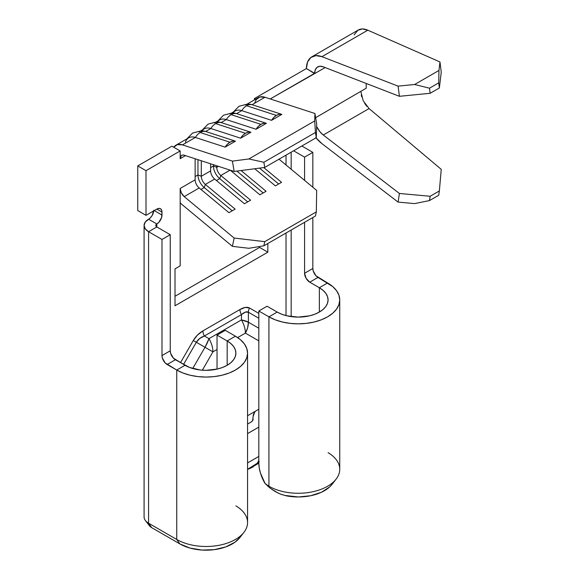 <?xml version="1.0" encoding="UTF-8"?>
<svg xmlns="http://www.w3.org/2000/svg" width="579" height="579" viewBox="0 0 579 579"><rect width="100%" height="100%" fill="white"/><g stroke="black" fill="none" stroke-linecap="round" stroke-linejoin="round"><path stroke-width="0.87" d="M258.813 463.186L248.659 469.084M250.562 467.608L255.165 464.951M255.332 464.85L259.254 461.839L255.332 464.85A18.962 10.95 -120 0 0 258.813 459.864A18.962 10.95 60 0 1 255.332 464.85L247.559 469.337L258.813 462.266A18.962 18.962 180 0 1 255.332 464.85L249.267 468.353M153.739 210.278L152.226 215.359L150.554 217.617L145.257 222.075L144.091 225.463L144.091 516.953A15.315 8.844 0 0 0 148.579 523.206L176.754 539.476L176.754 370.053A41.478 23.949 180 0 0 221.952 375.243A41.478 23.949 180 0 0 247.559 353.118A41.478 23.949 180 0 0 235.414 336.189L227.163 340.951L230.869 343.557L233.627 346.531L235.32 349.759L235.892 353.118A29.811 17.211 180 0 1 217.487 369.018A29.811 17.211 180 0 1 185.005 365.291L176.754 370.053L176.754 539.476L148.579 523.206L148.579 231.716L161.99 239.453L161.99 355.578L162.381 358.083L165.174 362.917L176.754 370.053L183.036 373.035L190.209 375.243L197.989 376.611L206.081 377.067L214.172 376.611L221.952 375.243L229.125 373.035L235.414 370.053L240.574 366.427L244.403 362.288L246.763 357.793L247.559 353.118L246.763 348.449L244.403 343.955L240.574 339.815L235.414 336.189L225.289 330.341L217.038 335.103L227.163 340.951L235.414 336.189L225.289 330.341L217.038 335.103L227.163 340.951L227.163 365.291L222.647 367.433L217.487 369.018L206.081 370.328L200.269 370.003L189.521 367.433L175.394 359.747L167.143 364.509L176.754 370.053L185.005 365.291L173.425 358.155L170.631 353.32L170.24 350.816L170.24 234.69L156.829 226.946L148.579 231.716L161.99 239.453L170.24 234.69L170.24 350.816L161.99 355.578L161.99 239.453L170.24 234.69L156.829 226.946L156.829 223.972L158.805 222.379L161.599 217.545L161.99 212.066L161.599 210.011L160.477 208.722L158.805 208.397L156.829 209.084L146.002 215.337L146.002 170.675L180.17 150.953L173.714 147.225A18.962 10.95 60 0 1 175.842 145.249A18.962 10.95 60 0 1 182.465 144.888L195.355 137.447L225.137 147.131L235.45 141.175L205.668 131.491A13.252 9.105 108 0 0 200.182 132.533L229.964 142.217A13.252 9.105 -72 0 1 235.45 141.175L205.668 131.491L210.828 128.516A18.962 10.95 -120 0 0 204.206 128.871L200.891 130.789M199.053 131.846A18.962 10.95 60 0 1 205.668 131.491L210.828 128.516L240.611 138.193L250.924 132.244L221.142 122.56A13.252 9.105 108 0 0 215.656 123.602L245.438 133.279A13.252 9.105 -72 0 1 250.924 132.244L221.142 122.56L226.295 119.585A18.962 10.95 -120 0 0 219.68 119.94L216.365 121.851M214.519 122.914A18.962 10.95 60 0 1 221.142 122.56L226.295 119.585L256.077 129.262L266.391 123.305L236.616 113.629A13.252 9.105 108 0 0 231.122 114.671L260.905 124.347A13.252 9.105 -72 0 1 266.391 123.305L236.616 113.629L241.769 110.647A18.962 10.95 -120 0 0 235.154 111.009L231.832 112.919M229.993 113.983A18.962 10.95 60 0 1 236.616 113.629L241.769 110.647L271.551 120.331L281.864 114.374L252.082 104.698A13.252 9.105 108 0 0 246.596 105.74L276.378 115.416A13.252 9.105 -72 0 1 281.864 114.374L252.082 104.698L264.979 97.25A18.962 10.95 -120 0 0 258.357 97.605L247.305 103.988M202.346 370.198L212.934 351.858L217.038 349.484L212.934 351.858A18.962 10.95 -120 0 0 209.005 338.643L204.409 335.986L241.457 314.592L241.457 319.905L209.005 338.643L204.409 335.986L199.639 338.512L196.339 342.276L204.995 347.277L192.735 368.512L204.995 347.277A18.962 6.318 -60 0 0 209.005 338.643L204.995 347.277L212.934 351.858L193.285 340.517L180.489 362.686L193.285 340.517C195.651 336.471 198.85 333.265 202.896 330.906L197.461 335.075L193.285 340.517L196.339 342.276L183.543 364.444L196.339 342.276C198.054 339.359 200.739 337.26 204.409 335.986A7.295 4.212 60 0 1 202.896 330.906L239.952 309.512L202.896 330.906A7.295 4.212 -120 0 0 204.409 335.986L241.457 314.592L241.457 319.905L209.005 338.643A18.962 10.95 60 0 1 212.934 351.858L202.346 370.198M237.651 337.586L245.387 333.12L258.813 340.872L245.387 333.12A18.962 10.95 -120 0 0 241.457 319.905A18.962 6.318 -0 0 1 248.398 322.214L248.398 312.219L258.813 318.233L248.398 312.219L245.387 312.103L241.457 314.592A7.295 4.212 60 0 1 239.952 309.512C243.998 307.203 247.197 306.711 249.563 308.028L245.387 307.406L239.952 309.512A7.295 4.212 -120 0 0 241.457 314.592C244.381 312.067 246.697 311.278 248.398 312.219A7.295 5.956 120 0 1 249.563 308.028L258.813 313.369L249.563 308.028A7.295 5.956 -60 0 0 248.398 312.219L248.398 322.214L241.457 319.905A18.962 10.95 60 0 1 245.387 333.12L247.631 327.779L248.398 322.214A18.962 15.481 120 0 1 245.387 333.12L237.651 337.586M258.813 409.244L247.559 415.744L258.813 409.244M253.139 419.116A7.295 4.212 180 0 1 251.004 422.091L252.589 420.723L253.139 416.46A18.962 10.95 180 0 1 255.527 411.141M357.96 30.202L362.461 28.95L367.803 30.188L439.975 61.96L441.249 72.18L439.975 61.96L438.962 70.45L438.723 82.862L439.36 87.972L441.249 72.18L439.36 87.972L430.161 93.284L399.423 96.309L430.161 93.284L429.488 88.189L438.723 82.862L439.36 87.972L430.161 93.284L429.488 88.189L414.622 84.505L438.962 70.45L438.723 82.862L429.488 88.189L414.622 84.505L398.077 86.133L399.423 96.309L323.277 66.846L319.869 66.267L317.089 67.316L315.273 69.871L314.636 73.613L325.123 67.562L314.636 73.613A14.584 8.424 60 0 1 317.661 66.932A14.584 8.424 60 0 1 323.277 66.846L399.423 96.309L398.077 86.133L321.931 56.67L367.803 30.188L439.975 61.96L438.962 70.45L414.622 84.505L398.077 86.133L321.931 56.67L315.859 55.627L310.88 57.459L307.594 61.946L306.392 68.554L314.636 73.613L270.219 98.958L314.636 73.316L306.392 68.554L254.427 98.546L254.427 99.877L254.427 98.546L255.578 99.212L254.427 98.546L306.392 68.554A26.258 15.155 60 0 1 311.828 56.829A26.258 15.155 60 0 1 321.931 56.67L367.803 30.188C363.959 28.537 360.681 28.545 357.96 30.202L354.138 34.834M259.587 246.509L259.587 247.421L175.01 296.253L259.587 247.421L259.587 246.509M254.883 102.548L256.229 99.581L259.928 96.961L264.979 97.25L314.911 113.484L314.715 120.931L248.854 158.957L232.396 161.121L182.465 144.888L177.413 144.598L173.714 147.225L171.912 146.183L137.751 165.912L146.002 170.675L180.17 150.953L171.912 146.183L137.751 165.912L137.751 210.575L146.002 215.337L146.002 170.675L137.751 165.912L137.751 210.575L146.002 215.337L156.829 209.084A7.295 4.212 -60 0 1 160.477 208.722A7.295 4.212 -60 0 1 161.99 212.066L156.829 209.084L161.99 212.066L161.99 215.041L154.253 210.575L161.99 215.041A7.295 4.212 -60 0 1 156.829 223.972L148.579 219.209A7.295 4.212 120 0 0 153.71 210.886M251.004 422.091L247.559 424.081L251.004 422.091M258.813 456.426L247.559 462.925L258.813 456.426M247.559 433.606L258.813 427.114L247.559 433.606M185.454 142.123A18.962 10.95 60 0 1 195.355 137.447L182.465 144.888L232.396 161.121L234.155 171.449L184.223 155.215L182.609 155.034L181.307 155.613L180.17 158.689L180.17 150.953L180.17 158.689L185.483 155.621L180.17 158.689A7.295 4.212 60 0 1 181.676 155.353A7.295 4.212 60 0 1 184.223 155.215L234.155 171.449L264.741 167.432L263.865 162.265L248.854 158.957L314.715 120.931L315.432 132.49L263.865 162.265L315.432 132.49L316.315 137.657L264.741 167.432L316.315 137.657L316.67 123.812L314.911 113.484L316.67 123.812L316.315 137.657L315.432 132.49L314.715 120.931L314.911 113.484L264.979 97.25L252.082 104.698A18.962 10.95 -120 0 0 250.91 104.379M195.137 158.762L195.137 179.823L180.17 188.464L180.17 265.884L175.01 268.859L175.01 305.777L267.838 252.183L267.838 243.513L267.838 252.183L259.587 247.421L267.838 252.183L175.01 305.777L175.01 268.859L180.17 265.884L180.17 188.464L195.137 179.823A7.295 4.212 -120 0 0 199.198 187.98L184.223 196.628A7.295 4.212 60 0 1 180.17 188.464L181.307 192.858L184.223 196.628L199.198 187.98L228.973 212.688L235.132 209.135L205.35 184.426A7.295 4.212 60 0 1 201.297 176.269L201.297 160.767L201.297 176.269L210.611 170.892L201.297 176.269A7.295 4.212 -120 0 0 205.35 184.426L214.664 179.049L205.35 184.426L204.249 187.567L200.971 189.456L204.249 187.567L232.251 210.799L204.249 187.567A11.305 6.528 60 0 1 197.96 174.916A11.305 6.528 -120 0 0 204.249 187.567L205.35 184.426L235.132 209.135L228.973 212.688L199.198 187.98A7.295 4.212 60 0 1 195.137 179.823L195.137 158.762M366.21 83.456L366.21 88.203L315.627 117.703L366.21 88.203L366.21 83.456M286.019 155.15L286.019 164.979L286.019 155.15M286.019 233.011L286.019 315.591L286.019 233.011M210.611 163.792L210.611 170.892A7.295 4.212 -120 0 0 214.664 179.049L244.447 203.757L250.606 200.204L220.823 175.495L230.109 170.132L220.823 175.495A7.295 4.212 60 0 1 216.77 167.338L216.77 165.797L216.77 167.338L218.471 166.347L216.77 167.338A7.295 4.212 -120 0 0 220.823 175.495L219.716 178.636L216.445 180.525L219.716 178.636L247.725 201.868L219.716 178.636A11.305 6.528 60 0 1 213.434 165.985A11.305 6.528 -120 0 0 219.716 178.636L220.823 175.495L250.606 200.204L244.447 203.757L214.664 179.049A7.295 4.212 60 0 1 210.611 170.892L210.611 163.792M230.181 170.154L259.92 194.826L266.079 191.273L241.088 170.537L266.079 191.273L259.92 194.826L230.181 170.154M254.724 168.742L275.387 185.895L281.546 182.334L263.734 167.563L281.546 182.334L275.387 185.895L254.724 168.742M279.027 159.182L316.67 190.411L316.315 211.885L264.741 241.66L234.155 238.049L184.223 196.628L234.155 238.049L232.396 246.343L248.854 248.282L263.865 245.807L264.741 241.66L316.315 211.885L315.432 216.032L263.865 245.807L315.432 216.032L316.315 211.885L316.67 190.411L279.027 159.182M182.465 204.915L232.396 246.343L182.465 204.915A18.962 10.95 60 0 1 180.17 202.759A18.962 10.95 60 0 0 182.465 204.915M204.496 131.172A18.962 10.95 -120 0 1 205.668 131.491A13.252 9.105 -72 0 0 200.182 132.533L229.964 142.217L232.736 141.153L235.45 141.175L225.137 147.131A13.252 9.105 -72 0 1 229.964 142.217L227.359 144.265L225.137 147.131L195.355 137.447A13.252 9.105 -72 0 1 200.182 132.533A13.252 9.105 108 0 0 195.355 137.447A18.962 10.95 -120 0 0 188.74 137.802L175.842 145.249M245.467 105.052A18.962 10.95 60 0 1 252.082 104.698A13.252 9.105 -72 0 0 246.596 105.74A13.252 9.105 108 0 0 241.769 110.647A13.252 9.105 -72 0 1 246.596 105.74L276.378 115.416L273.773 117.465L271.551 120.331A13.252 9.105 -72 0 1 276.378 115.416L279.15 114.36L281.864 114.374L271.551 120.331L241.769 110.647A18.962 10.95 60 0 0 233.033 112.963M363.243 100.818L369.076 108.57L441.249 169.35L369.004 108.512M366.898 106.413L364.661 103.388M361.709 96.867L361.26 95.05M360.891 91.656L363.214 100.768M217.038 335.103L217.038 369.127L217.038 335.103M144.091 225.463A15.315 8.844 180 0 1 148.579 219.209L156.829 223.972A3.648 2.106 180 0 0 155.765 225.463A3.648 2.106 180 0 0 156.829 226.946L155.765 225.463L156.829 223.972L156.829 226.946L148.579 231.716A15.315 8.844 180 0 1 144.091 225.463L145.257 228.843L148.579 231.716L148.579 523.206L151.705 527.657L148.579 523.206A15.315 8.844 180 0 1 145.43 520.564L149.462 525.775A10.892 6.289 0 0 0 151.705 527.657L179.874 543.92L151.705 527.657L149.346 525.616M265.124 483.574L260.434 473.029L259.226 467.796L258.813 462.838L258.813 310.988L267.064 306.226L258.813 310.988L268.931 316.836L268.931 486.251L265.037 483.487A29.174 16.842 60 0 1 258.813 462.838L258.813 310.988L268.931 316.836L277.189 312.067L267.064 306.226L277.189 312.067L268.931 316.836L275.22 319.811L282.393 322.025L290.173 323.386L298.265 323.849L306.356 323.386L314.136 322.025L321.309 319.811L327.598 316.836L332.759 313.203L336.587 309.063L338.947 304.568L339.743 299.9L338.947 295.225L336.587 290.738L332.759 286.591L317.994 277.421L309.743 282.183L319.347 287.727L327.598 282.965L316.018 275.828L313.225 270.994L312.834 268.49L312.834 217.53L312.834 268.49A7.295 4.212 -120 0 0 317.994 277.421L309.743 282.183L319.347 287.727L319.347 312.067L314.824 314.209L309.671 315.801L298.265 317.111L286.858 315.801L281.705 314.209L277.189 312.067A29.811 17.211 180 0 0 309.671 315.801A29.811 17.211 180 0 0 328.076 299.9L327.504 303.258L325.811 306.486L323.053 309.461L319.347 312.067L319.347 287.727L323.053 290.34L325.811 293.314L327.504 296.542L328.076 299.9A29.811 17.211 180 0 0 319.347 287.727L327.598 282.965A41.478 23.949 180 0 1 339.743 299.9A41.478 23.949 180 0 1 314.136 322.025A41.478 23.949 180 0 1 268.931 316.836L268.931 486.251A41.478 23.949 0 0 0 314.136 491.441A41.478 23.949 0 0 0 339.743 469.316L339.743 299.9M282.002 494.676L277.942 493.011L270.4 488.336L267.44 485.803M304.583 157.126L304.583 180.38L304.583 157.126L312.834 152.364L304.583 157.126L293.582 150.779L304.583 157.126M304.583 222.293L304.583 273.252L312.834 268.49L304.583 273.252L306.096 278.333L309.743 282.183A7.295 4.212 60 0 1 304.583 273.252L304.583 222.293M312.834 187.227L312.834 152.364L301.833 146.017L312.834 152.364L312.834 187.227M291.172 316.619L291.172 230.037L291.172 316.619M291.172 169.263L291.172 152.168L291.172 169.263M332.31 484.03L329.697 486.903L321.468 492.251L310.641 495.74L298.438 496.963L284.513 495.407M240.053 537.341L234.98 542.19L225.716 546.938L214.259 549.659L201.883 550.05L189.977 548.06L179.874 543.92A37.056 21.394 0 0 0 239.909 537.529L243.947 532.318A41.478 23.949 180 0 1 176.754 539.476A41.478 23.949 0 0 0 221.952 544.665A41.478 23.949 0 0 0 247.559 522.54L247.559 353.118M235.892 353.118L235.32 356.476L233.627 359.704L230.869 362.686L227.163 365.291L227.163 340.951A29.811 17.211 180 0 1 235.892 353.118M265.037 483.487L270.4 488.336L275.445 491.709L280.743 494.227L286.207 495.805A37.056 21.394 0 0 0 332.093 484.305L336.131 479.094A41.478 23.949 180 0 1 268.931 486.251L265.037 483.487M328.076 452.662A41.478 23.949 180 0 1 336.131 479.094M176.754 539.476L179.874 543.92L176.754 539.476M235.892 505.887A41.478 23.949 180 0 1 243.947 532.318M170.24 350.816A7.295 4.212 -120 0 0 175.394 359.747L167.143 364.509A7.295 4.212 60 0 1 161.99 355.578L170.24 350.816M264.741 241.66L263.865 245.807L248.854 248.282L232.396 246.343L234.155 238.049L264.741 241.66M248.854 158.957L263.865 162.265L264.741 167.432L234.155 171.449L232.396 161.121L248.854 158.957M315.996 137.838A26.258 15.155 60 0 0 321.931 143.635L398.077 202.1L414.622 203.598L429.488 200.573L430.161 196.267L439.36 190.954L441.249 169.35L439.36 190.954L430.161 196.267L399.423 193.473L323.277 135.008L369.076 108.57L323.277 135.008A14.584 8.424 60 0 1 316.604 126.403L319.869 131.657L323.277 135.008L399.423 193.473L398.077 202.1L321.931 143.635L315.801 137.599M429.488 200.573L438.723 195.246L429.488 200.573L414.622 203.598L398.077 202.1L399.423 193.473L430.161 196.267L429.488 200.573M439.36 190.954L438.723 195.246L439.36 190.954M278.665 183.999L259.515 168.113L278.665 183.999M217.559 121.894A18.962 10.95 60 0 1 226.295 119.585A13.252 9.105 -72 0 1 231.122 114.671A13.252 9.105 -72 0 1 236.616 113.629A18.962 10.95 -120 0 0 235.436 113.31M256.077 129.262A13.252 9.105 -72 0 1 260.905 124.347L231.122 114.671A13.252 9.105 108 0 0 226.295 119.585L256.077 129.262L266.391 123.305L263.684 123.291L260.905 124.347L258.299 126.396L256.077 129.262M202.085 130.832A18.962 10.95 60 0 1 210.828 128.516A13.252 9.105 -72 0 1 215.656 123.602A13.252 9.105 -72 0 1 221.142 122.56A18.962 10.95 -120 0 0 219.962 122.241M240.611 138.193A13.252 9.105 -72 0 1 245.438 133.279L215.656 123.602A13.252 9.105 108 0 0 210.828 128.516L240.611 138.193L250.924 132.244L248.21 132.222L245.438 133.279L242.825 135.334L240.611 138.193M232.881 171.037L231.918 171.594L232.881 171.037M263.192 192.937L236.869 171.095L263.192 192.937M210.611 167.613L213.434 165.985L216.77 167.338L213.434 165.985L213.434 164.711L213.434 165.985L210.611 167.613M195.137 176.544L197.96 174.916L201.297 176.269L197.96 174.916L197.96 159.681L197.96 174.916L195.137 176.544M258.813 328.228L248.398 322.214L258.813 328.228M249.875 468.512L253.356 466.739M253.139 416.46L254.586 412.27L255.52 411.148M311.828 56.829L358.227 30.036M250.975 104.394L247.761 103.996L239.004 106.261L233.308 112.065M235.508 113.325L232.295 112.927L223.53 115.192L217.842 121.004M220.034 122.256L216.821 121.858L208.064 124.123L202.368 129.935M204.561 131.187L201.347 130.789L192.59 133.054L186.894 138.866"/></g></svg>
